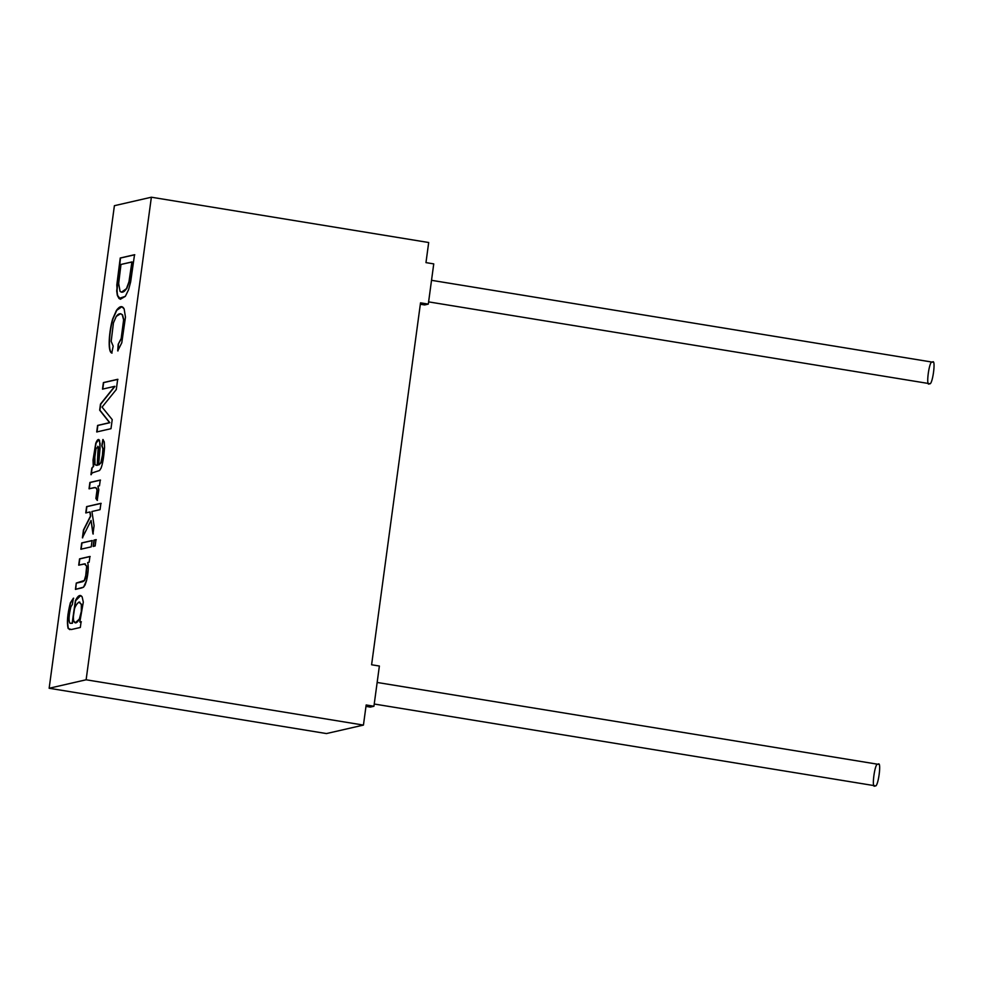 <?xml version="1.0" encoding="UTF-8"?>
<svg xmlns="http://www.w3.org/2000/svg" width="983" height="983" viewBox="0 0 983 983"><rect width="100%" height="100%" fill="white"/><g stroke="black" fill="none" stroke-linecap="round" stroke-linejoin="round"><path stroke-width="1.47" d="M326.467 733.564L49.15 688.26L114.397 205.693L151.37 197.214L428.686 242.518L425.971 262.621L428.686 242.518L151.37 197.214L114.397 205.693L49.15 688.26L326.467 733.564L363.44 725.085L326.467 733.564M366.168 704.971L363.44 725.085L86.123 679.781L49.15 688.26L86.123 679.781L151.37 197.214L86.123 679.781L363.44 725.085L366.168 704.971L373.933 706.249L379.377 666.032L371.599 664.766L420.527 302.838L371.599 664.766L379.377 666.032L373.933 706.249L366.168 704.971M81.097 621.748L80.323 627.473L71.366 629.525L68.183 628.518C66.697 622.927 67.422 614.338 70.358 602.763L73.418 598.18L72.349 604.447L70.874 606.88C68.81 615.456 68.515 620.912 69.977 623.259L72.152 623.234L75.396 600.674C77.952 595.452 80.201 594.187 82.142 596.878L83.309 602.124L79.82 622.042L81.097 621.748L79.82 622.042L83.309 602.124L82.142 596.878L80.446 595.514L75.396 600.674L72.152 623.234L69.977 623.259C68.515 620.912 68.81 615.456 70.874 606.88L72.349 604.447L73.418 598.18L70.358 602.763C67.422 614.338 66.697 622.927 68.183 628.518L71.366 629.525L80.323 627.473L81.097 621.748M84.378 563.861L86.664 566.245L85.521 577.635L84.305 580.486L82.597 581.604L76.281 583.054L75.691 589.407L76.281 583.054L84.305 580.486L86.443 573.114L86.664 566.245L84.378 563.861L78.701 565.164L79.562 558.848L89.92 556.476L89.146 562.202L87.671 562.534C88.703 566.589 88.347 572.548 86.59 580.425L83.555 587.17L75.433 589.37L76.281 583.054L75.433 589.37L81.798 587.908L83.555 587.17L85.116 584.91L86.59 580.425C88.347 572.548 88.703 566.589 87.671 562.534L89.146 562.202L89.92 556.476L79.562 558.848L78.701 565.164L85.275 563.849M91.222 546.855L80.852 549.227L81.712 542.923L92.083 540.539L91.222 546.855L92.083 540.539L81.712 542.923L80.852 549.227L91.222 546.855M95.142 545.958L93.139 546.413L93.987 540.097L96.002 539.642L95.142 545.958L96.002 539.642L93.987 540.097L93.139 546.413L95.142 545.958M89.871 511.983L85.767 512.917L86.615 506.614L100.905 503.333L100.057 509.649L91.935 511.504L94.085 525.721L92.967 533.953L91.05 520.425L82.4 537.812L83.469 529.96L90.448 516.124L89.871 511.983L90.448 516.124L83.469 529.96L82.4 537.812L91.05 520.425L92.967 533.953L94.085 525.721L91.935 511.504L100.057 509.649L100.905 503.333L86.615 506.614L85.767 512.917L89.871 511.983M94.454 487.543L96.359 488.133L97.01 490.222L95.879 498.479L97.452 500.384L95.879 498.479L97.01 490.222L96.359 488.133L94.454 487.543L89.035 488.784L89.883 482.444L100.254 480.06L99.48 485.786L97.907 486.143L98.816 489.817L97.194 500.347L95.879 498.479L97.194 500.347L98.816 489.817L97.907 486.143L99.48 485.786L100.254 480.06L89.883 482.444L89.035 488.784L95.351 487.531M90.94 474.678L91.824 468.092L93.311 466.446L93.016 460.032L95.756 443.308C97.219 439.536 98.484 438.578 99.553 440.433L100.082 447.965L98.632 464.861L100.868 462.612L102.441 455.24L102.896 448.715L101.79 445.901L102.871 439.499L104.272 441.92L104.554 447.302C103.829 457.083 102.65 464.062 101.016 468.227L99.553 470.501L92.377 472.848L90.94 474.678L92.377 472.848L99.553 470.501L101.016 468.227C102.65 464.062 103.829 457.083 104.554 447.302L104.272 441.92L102.871 439.499L101.79 445.901L102.896 448.715L102.441 455.24L100.868 462.612L98.632 464.861L100.119 443.505L98.669 439.487L95.756 443.308L93.016 460.032L93.311 466.446L91.824 468.092L93.569 466.495L93.274 460.081L96.015 443.345L98.792 439.524L96.015 443.345L93.274 460.081L93.569 466.495L91.824 468.092L90.94 474.678M114.679 386.344L102.502 389.133L103.387 382.584L117.677 379.303L116.289 389.551L117.677 379.303L103.387 382.584L102.502 389.133L114.679 386.344L100.475 404.099L114.679 386.344M102.06 407.109L112.222 419.618L110.993 428.686L96.715 431.955L97.6 425.406L109.568 422.665L99.664 410.169L100.475 404.099L99.664 410.169L109.568 422.665L97.6 425.406L96.715 431.955L110.993 428.686L112.222 419.618L102.06 407.109L116.289 389.551M117.714 350.894L118.181 344.308L121.167 338.545L123.612 319.905L122.248 314.769C120.344 312.999 118.353 313.552 116.277 316.403L113.438 322.879L111.177 341.371L113.168 346.151L111.767 353.057C107.27 351.545 109.322 329.981 112.664 318.947L116.473 310.321C119.754 305.934 122.297 305.467 124.141 308.92L125.468 317.14L121.781 342.809L117.714 350.894L121.781 342.809L125.468 317.14L124.141 308.92L121.757 306.671L116.473 310.321L112.664 318.947C109.322 329.981 107.27 351.545 111.767 353.057L113.168 346.151L111.177 341.371L113.438 322.879L116.277 316.403L120.59 313.712L122.248 314.769L123.612 319.905L121.167 338.545L118.181 344.308L121.425 338.582L123.87 319.942L122.506 314.818L120.712 313.737L122.506 314.818L123.87 319.942L121.425 338.582L118.181 344.308L117.714 350.894M120.233 258.001L134.524 254.72L130.665 281.838L128.601 289.653L125.332 296.35L118.968 298.451L117.358 295.416L116.817 284.947L120.233 258.001L116.694 290.993L117.358 295.416L118.968 298.451L120.405 299.225L125.332 296.35L128.601 289.653L130.665 281.838L134.524 254.72L120.233 258.001M420.527 302.838L428.305 304.103L433.749 263.886L425.971 262.621L433.749 263.886L428.305 304.103L420.527 302.838M428.613 301.879L929.439 383.64C932.437 386.638 936.369 357.566 932.339 362.186C936.369 357.566 932.437 386.638 929.439 383.64C925.421 388.248 929.34 359.176 932.339 362.186M374.24 704.025L875.067 785.773C878.065 788.784 881.997 759.712 877.966 764.332C881.997 759.712 878.065 788.784 875.067 785.773C871.049 790.393 874.968 761.321 877.966 764.332M420.343 304.251L424.607 304.951L428.305 304.103L424.607 304.951L420.343 304.251M365.971 706.396L370.235 707.096L373.933 706.249L370.235 707.096L365.971 706.396M120.54 299.25L117.616 295.453L116.952 291.029L120.491 258.038L134.782 254.769L120.491 258.038L116.952 291.029L117.616 295.453L120.54 299.25M121.609 292.209L126.721 288.695L129.215 281.838L132.177 261.969L128.957 281.789L126.463 288.646L121.474 292.184L120.073 291.386L118.66 283.522L120.983 264.439L132.177 261.969L129.215 281.838L126.721 288.695L121.609 292.209M131.919 261.933L120.983 264.439L118.66 283.522L120.073 291.386C122.125 293.045 124.251 292.135 126.463 288.646L128.957 281.789L131.919 261.933M112.025 353.106C107.528 351.595 109.58 330.03 112.922 318.984L116.731 310.358L121.88 306.696L116.731 310.358L112.922 318.984C109.58 330.03 107.528 351.595 112.025 353.106M117.985 350.931L118.452 344.345L117.985 350.931M102.76 389.17L103.387 382.584L117.935 379.352L103.645 382.62L102.76 389.17M96.973 432.004L97.6 425.406L109.838 422.702L99.664 410.169L100.475 404.099L114.937 386.38L100.745 404.136L99.922 410.206L109.838 422.702L97.858 425.455L96.973 432.004M98.89 464.91L101.126 462.661L102.699 455.276L103.154 448.764L101.79 445.901L103.129 439.548L102.048 445.938L103.154 448.764L102.699 455.276L101.126 462.661L98.89 464.91M96.875 465.364L94.995 464.701L94.356 460.732L96.027 448.494L98.177 446.995L97.514 465.254L98.669 449.428L97.747 446.319M96.617 465.328L94.995 464.701L96.617 465.328M97.882 446.319L98.177 446.995L96.027 448.494L94.798 454.281L94.995 464.701M91.198 474.728L92.083 468.141L91.198 474.728M98.435 447.032L97.514 465.254M97.243 465.217L98.177 446.995M89.293 488.821L89.883 482.444L100.512 480.109L90.153 482.481L89.293 488.821M96.137 498.516L97.268 490.271L96.617 488.182L94.712 487.58L96.617 488.182L97.268 490.271L96.137 498.516M86.025 512.966L86.615 506.614L101.163 503.382L86.885 506.65L86.025 512.966M93.225 534.002L91.05 520.425L93.225 534.002M82.658 537.861L83.469 529.96L90.706 516.161L90.129 512.02L90.706 516.161L83.727 529.997L82.658 537.861M93.397 546.45L93.987 540.097L96.26 539.679L94.245 540.146L93.397 546.45M81.122 549.276L81.712 542.923L92.341 540.589L81.97 542.96L81.122 549.276M78.959 565.2L79.562 558.848L90.178 556.513L79.82 558.897L78.959 565.2M76.539 583.103L82.855 581.653L84.563 580.523L85.779 577.672L86.922 566.282L84.636 563.898L86.922 566.282L85.779 577.672L84.563 580.523L82.855 581.653L76.539 583.103M69.83 629.648L68.441 628.555C66.955 622.976 67.68 614.387 70.616 602.8L73.676 598.229L70.616 602.8C67.68 614.387 66.955 622.976 68.441 628.555L69.83 629.648M80.581 595.538L75.654 600.711L72.41 623.271L70.235 623.308L72.41 623.271L75.654 600.711L80.704 595.551M80.078 622.079L81.356 621.784L80.078 622.079M78.91 602.1C74.622 605.577 72.828 611.696 73.516 620.482C74.831 624.07 76.785 623.603 79.353 619.069L81.319 611.438L81.343 604.422L78.91 602.1L81.343 604.422L81.319 611.438L79.353 619.069L75.224 622.841L73.516 620.482C72.828 611.696 74.622 605.577 78.91 602.1L79.795 602.087M75.359 622.866L79.611 619.118L81.577 611.475L81.601 604.459L79.168 602.149L81.601 604.459L81.577 611.475L79.611 619.118L75.359 622.866M932.646 362.174L431.525 280.315M878.274 764.319L377.153 682.46"/></g></svg>
